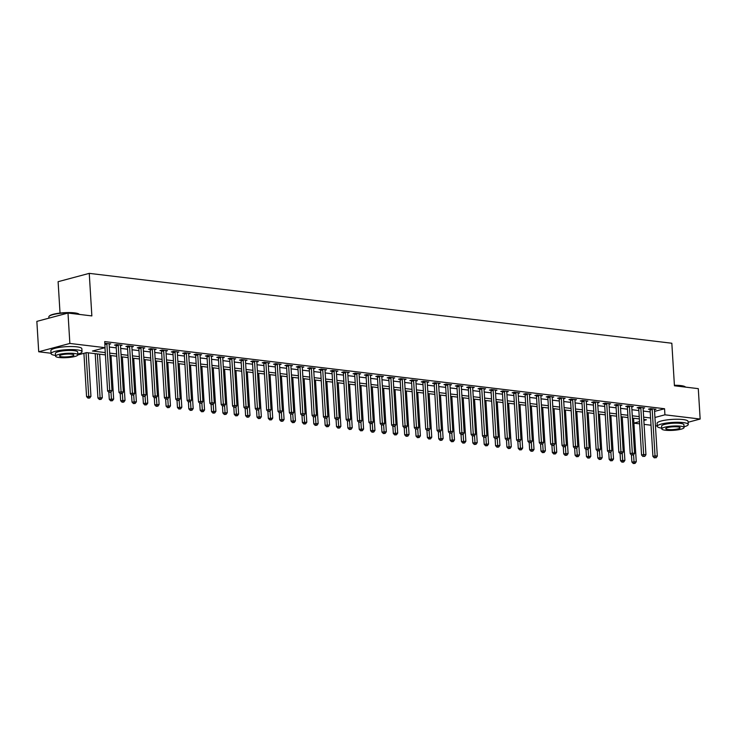 <?xml version="1.0" encoding="UTF-8"?>
<svg xmlns="http://www.w3.org/2000/svg" width="737" height="737" viewBox="0 0 737 737"><rect width="100%" height="100%" fill="white"/><g stroke="black" fill="none" stroke-linecap="round" stroke-linejoin="round"><path stroke-width="1.11" d="M60.029 313.068L58.103 281.691L89.251 273.363L671.831 343.239L674.438 385.783L698.289 388.648L700.15 419.04L688.109 422.255M657.247 425.958L655.442 425.737M651.02 425.212L644.083 424.374M639.661 423.849L633.894 423.158M51.037 353.253L38.711 351.77L69.858 343.442L105.078 347.671L92.447 351.042L105.262 352.581M69.858 343.442L67.997 313.05L36.85 321.378L38.711 351.77M654.567 411.403L664.562 408.74L104.709 341.59L105.078 347.671M109.316 347.035L116.253 347.864M120.684 348.398L127.612 349.227M132.043 349.762L138.971 350.591M143.402 351.125L150.339 351.954M154.761 352.479L161.698 353.318M166.12 353.843L173.057 354.681M177.479 355.206L184.416 356.045M188.847 356.57L195.775 357.399M200.206 357.933L207.134 358.762M211.565 359.297L218.502 360.126M222.924 360.66L229.861 361.489M234.283 362.024L241.22 362.853M245.651 363.387L252.579 364.216M257.01 364.751L263.938 365.58M268.369 366.105L275.306 366.943M279.728 367.468L286.665 368.307M291.087 368.832L298.024 369.67M302.446 370.195L309.383 371.024M313.815 371.559L320.742 372.388M325.174 372.922L332.101 373.751M336.533 374.285L343.47 375.115M347.892 375.649L354.829 376.478M359.251 377.012L366.188 377.841M370.619 378.376L377.547 379.205M381.978 379.73L388.906 380.568M393.337 381.093L400.274 381.932M404.696 382.457L411.633 383.295M416.055 383.82L422.992 384.65M427.414 385.184L434.351 386.013M438.782 386.547L445.71 387.376M450.141 387.911L457.069 388.74M461.5 389.274L468.437 390.103M472.859 390.638L479.796 391.467M484.218 392.001L491.155 392.83M495.586 393.365L502.514 394.194M506.945 394.719L513.873 395.557M518.304 396.082L525.241 396.921M529.663 397.446L536.6 398.275M541.022 398.809L547.959 399.638M552.382 400.173L559.319 401.002M563.75 401.536L570.678 402.365M575.109 402.899L582.037 403.729M586.468 404.263L593.405 405.092M597.827 405.626L604.764 406.455M609.186 406.99L616.123 407.819M620.554 408.344L627.482 409.182M631.913 409.708L638.841 410.546M643.272 411.071L650.209 411.909M654.539 409.081L654.502 409.228A1.244 0.884 75 0 0 654.465 409.68L656.013 409.256L650.568 408.602L648.459 409.173L649.942 409.348M643.18 407.718L643.143 407.865A1.244 0.884 75 0 0 643.106 408.316L644.654 407.902L639.2 407.248L637.1 407.81L638.574 407.985M631.821 406.354L631.784 406.511A1.244 0.884 75 0 0 631.738 406.953L633.295 406.538L627.841 405.884L625.741 406.446L627.215 406.621M620.453 404.991L620.416 405.147A1.244 0.884 75 0 0 620.379 405.59L621.936 405.175L616.482 404.521L614.372 405.083L615.856 405.258M609.094 403.636L609.057 403.784A1.244 0.884 75 0 0 609.02 404.226L610.577 403.812L605.123 403.157L603.013 403.719L604.497 403.894M597.735 402.273L597.698 402.42A1.244 0.884 75 0 0 597.661 402.863L599.218 402.448L593.764 401.794L591.654 402.356L593.138 402.531M586.376 400.91L586.339 401.057A1.244 0.884 75 0 0 586.302 401.499L587.85 401.085L582.396 400.431L580.295 400.992L581.769 401.168M575.017 399.546L574.98 399.694A1.244 0.884 75 0 0 574.943 400.136L576.491 399.721L571.037 399.067L568.936 399.629L570.41 399.804M563.648 398.183L563.612 398.33A1.244 0.884 75 0 0 563.575 398.772L565.132 398.358L559.678 397.704L557.577 398.266L559.051 398.45M552.289 396.819L552.253 396.967A1.244 0.884 75 0 0 552.216 397.418L553.773 396.994L548.319 396.34L546.209 396.902L547.692 397.086M540.93 395.456L540.894 395.603A1.244 0.884 75 0 0 540.857 396.055L542.414 395.631L536.96 394.977L534.85 395.539L536.333 395.723M529.571 394.092L529.534 394.24A1.244 0.884 75 0 0 529.498 394.691L531.045 394.277L525.592 393.622L523.491 394.184L524.974 394.359M518.212 392.729L518.175 392.876A1.244 0.884 75 0 0 518.139 393.328L519.686 392.913L514.233 392.259L512.132 392.821L513.606 392.996M506.853 391.365L506.816 391.522A1.244 0.884 75 0 0 506.77 391.964L508.327 391.55L502.874 390.896L500.773 391.458L502.247 391.633M495.485 390.011L495.448 390.159A1.244 0.884 75 0 0 495.411 390.601L496.968 390.186L491.515 389.532L489.405 390.094L490.888 390.269M484.126 388.648L484.089 388.795A1.244 0.884 75 0 0 484.052 389.237L485.609 388.823L480.156 388.169L478.046 388.731L479.529 388.906M472.767 387.284L472.73 387.432A1.244 0.884 75 0 0 472.693 387.874L474.241 387.459L468.796 386.805L466.687 387.367L468.17 387.542M461.408 385.921L461.371 386.068A1.244 0.884 75 0 0 461.334 386.51L462.882 386.096L457.428 385.442L455.328 386.004L456.802 386.179M450.049 384.557L450.012 384.705A1.244 0.884 75 0 0 449.975 385.147L451.523 384.732L446.069 384.078L443.969 384.64L445.443 384.825M438.681 383.194L438.644 383.341A1.244 0.884 75 0 0 438.607 383.793L440.164 383.369L434.71 382.715L432.61 383.277L434.084 383.461M427.322 381.83L427.285 381.978A1.244 0.884 75 0 0 427.248 382.429L428.805 382.006L423.351 381.351L421.242 381.913L422.725 382.098M415.963 380.467L415.926 380.614A1.244 0.884 75 0 0 415.889 381.066L417.446 380.642L411.992 379.988L409.883 380.559L411.366 380.734M404.604 379.104L404.567 379.251A1.244 0.884 75 0 0 404.53 379.702L406.078 379.288L400.624 378.634L398.524 379.196L399.998 379.371M393.245 377.74L393.208 377.897A1.244 0.884 75 0 0 393.171 378.339L394.719 377.924L389.265 377.27L387.165 377.832L388.639 378.007M381.886 376.386L381.849 376.533A1.244 0.884 75 0 0 381.803 376.976L383.36 376.561L377.906 375.907L375.806 376.469L377.28 376.644M370.518 375.022L370.481 375.17A1.244 0.884 75 0 0 370.444 375.612L372.001 375.197L366.547 374.543L364.437 375.105L365.921 375.28M359.159 373.659L359.122 373.806A1.244 0.884 75 0 0 359.085 374.249L360.642 373.834L355.188 373.18L353.078 373.742L354.561 373.917M347.8 372.296L347.763 372.443A1.244 0.884 75 0 0 347.726 372.885L349.274 372.471L343.829 371.817L341.719 372.378L343.202 372.553M336.44 370.932L336.404 371.079A1.244 0.884 75 0 0 336.367 371.522L337.915 371.107L332.461 370.453L330.36 371.015L331.834 371.19M325.081 369.569L325.045 369.716A1.244 0.884 75 0 0 325.008 370.167L326.555 369.744L321.102 369.09L319.001 369.652L320.475 369.836M313.64 368.795L315.196 368.38L309.743 367.726L307.642 368.288L309.116 368.472M302.354 366.842L302.317 366.989A1.244 0.884 75 0 0 302.281 367.441L303.837 367.017L298.384 366.363L296.274 366.934L297.757 367.109M290.995 365.478L290.958 365.626A1.244 0.884 75 0 0 290.922 366.077L292.478 365.663L287.025 365.008L284.915 365.57L286.398 365.745M279.636 364.115L279.599 364.271A1.244 0.884 75 0 0 279.563 364.714L281.11 364.299L275.656 363.645L273.556 364.207L275.03 364.382M268.277 362.761L268.24 362.908A1.244 0.884 75 0 0 268.204 363.35L269.751 362.936L264.297 362.282L262.197 362.844L263.671 363.019M256.918 361.397L256.881 361.545A1.244 0.884 75 0 0 256.835 361.987L258.392 361.572L252.938 360.918L250.838 361.48L252.312 361.655M245.55 360.034L245.513 360.181A1.244 0.884 75 0 0 245.476 360.623L247.033 360.209L241.579 359.555L239.47 360.117L240.953 360.292M234.191 358.67L234.154 358.818A1.244 0.884 75 0 0 234.117 359.26L235.674 358.845L230.22 358.191L228.111 358.753L229.594 358.928M222.832 357.307L222.795 357.454A1.244 0.884 75 0 0 222.758 357.896L224.306 357.482L218.861 356.828L216.752 357.39L218.235 357.565M211.473 355.943L211.436 356.091A1.244 0.884 75 0 0 211.399 356.542L212.947 356.118L207.493 355.464L205.393 356.026L206.867 356.211M200.114 354.58L200.077 354.727A1.244 0.884 75 0 0 200.031 355.179L201.588 354.755L196.134 354.101L194.034 354.663L195.508 354.847M188.746 353.216L188.709 353.364A1.244 0.884 75 0 0 188.672 353.815L190.229 353.392L184.775 352.737L182.675 353.309L184.149 353.484M177.387 351.853L177.35 352A1.244 0.884 75 0 0 177.313 352.452L178.87 352.037L173.416 351.383L171.306 351.945L172.79 352.12M166.028 350.49L165.991 350.637A1.244 0.884 75 0 0 165.954 351.088L167.511 350.674L162.057 350.02L159.947 350.582L161.431 350.757M154.669 349.126L154.632 349.283A1.244 0.884 75 0 0 154.595 349.725L156.143 349.31L150.689 348.656L148.588 349.218L150.062 349.393M143.31 347.772L143.273 347.919A1.244 0.884 75 0 0 143.236 348.361L144.784 347.947L139.33 347.293L137.229 347.855L138.703 348.03M131.951 346.408L131.914 346.556A1.244 0.884 75 0 0 131.868 346.998L133.425 346.583L127.971 345.929L125.87 346.491L127.344 346.666M120.582 345.045L120.546 345.192A1.244 0.884 75 0 0 120.509 345.635L122.066 345.22L116.612 344.566L114.502 345.128L115.985 345.303M109.223 343.682L109.187 343.829A1.244 0.884 75 0 0 109.15 344.271L110.707 343.857L104.811 343.322M67.997 313.05L91.858 315.915L89.251 273.363M664.562 408.74L664.931 414.811L700.15 419.04M654.944 417.483L664.931 414.811M109.693 353.115L116.621 353.944M121.052 354.469L127.989 355.308M132.411 355.833L139.348 356.671M143.77 357.196L150.707 358.035M155.129 358.56L162.066 359.389M166.498 359.923L173.425 360.752M177.857 361.287L184.784 362.116M189.216 362.65L196.153 363.479M200.575 364.014L207.512 364.843M211.934 365.377L218.871 366.206M223.302 366.74L230.23 367.57M234.661 368.104L241.589 368.933M246.02 369.458L252.957 370.296M257.379 370.822L264.316 371.66M268.738 372.185L275.675 373.014M280.097 373.548L287.034 374.378M291.465 374.912L298.393 375.741M302.824 376.275L309.752 377.104M314.183 377.639L321.12 378.468M325.542 379.002L332.479 379.831M336.901 380.366L343.838 381.195M348.269 381.729L355.197 382.558M359.628 383.083L366.556 383.922M370.987 384.447L377.924 385.285M382.346 385.81L389.283 386.649M393.705 387.174L400.642 388.003M405.064 388.537L412.001 389.366M416.433 389.901L423.36 390.73M427.792 391.264L434.719 392.093M439.151 392.628L446.088 393.457M450.51 393.991L457.447 394.82M461.869 395.354L468.806 396.184M473.237 396.709L480.165 397.547M484.596 398.072L491.524 398.91M495.955 399.436L502.892 400.274M507.314 400.799L514.251 401.628M518.673 402.162L525.61 402.992M530.032 403.526L536.969 404.355M541.4 404.889L548.328 405.719M552.759 406.253L559.687 407.082M564.118 407.616L571.055 408.445M575.477 408.98L582.414 409.809M586.836 410.343L593.773 411.172M598.204 411.697L605.132 412.536M609.563 413.061L616.491 413.899M620.923 414.424L627.86 415.253M632.282 415.788L639.219 416.617M643.641 417.151L650.578 417.98M105.4 354.884L86.551 352.618L77.855 354.948M643.843 420.449L646.413 419.768L643.788 419.454M639.357 418.92L632.42 418.091M627.998 417.557L621.061 416.727M616.639 416.193L609.702 415.364M605.27 414.83L598.343 414.001M593.911 413.466L586.984 412.637M582.552 412.103L575.615 411.274M571.193 410.749L564.256 409.91M559.834 409.385L552.897 408.547M548.475 408.022L541.538 407.183M537.107 406.658L530.179 405.829M525.748 405.295L518.82 404.466M514.389 403.931L507.452 403.102M503.03 402.568L496.093 401.739M491.671 401.204L484.734 400.375M480.303 399.841L473.375 399.012M468.944 398.477L462.016 397.648M457.585 397.114L450.648 396.285M446.226 395.76L439.289 394.921M434.867 394.396L427.93 393.558M423.508 393.033L416.571 392.204M412.14 391.669L405.212 390.84M400.781 390.306L393.853 389.477M389.422 388.943L382.485 388.113M378.063 387.579L371.126 386.75M366.704 386.216L359.767 385.387M355.335 384.852L348.408 384.023M343.976 383.489L337.049 382.66M332.617 382.135L325.68 381.296M321.258 380.771L314.321 379.933M309.899 379.408L302.962 378.569M298.54 378.044L291.603 377.215M287.172 376.681L280.244 375.852M275.813 375.317L268.885 374.488M264.454 373.954L257.517 373.125M253.095 372.59L246.158 371.761M241.736 371.227L234.799 370.398M230.368 369.863L223.44 369.034M219.009 368.509L212.081 367.671M207.65 367.146L200.713 366.307M196.291 365.782L189.354 364.944M184.932 364.419L177.995 363.59M173.564 363.055L166.636 362.226M162.204 361.692L155.277 360.863M150.845 360.329L143.908 359.499M139.486 358.965L132.549 358.136M128.127 357.602L121.19 356.772M116.768 356.238L109.831 355.409M633.894 423.112L639.523 421.61M652.19 409.404L650.089 409.965L652.927 456.406L655.027 455.844L652.19 409.404A1.244 0.884 75 0 0 652.098 408.943L652.042 408.786M655.175 457.677L656.087 457.778L655.175 457.677L655.027 455.844L657.303 456.111L654.465 409.68M650.089 409.965A1.244 0.884 75 0 0 649.997 409.505L649.758 408.823M652.927 456.406L654.336 457.898M656.087 457.778L657.303 456.111M631.452 454.996L631.876 462.035L636.261 461.74L633.599 418.229M633.571 454.766L634.133 463.297L633.286 463.527L635.036 463.407L634.133 463.297M636.261 461.74L635.036 463.407M633.286 463.527L631.876 462.035M640.831 408.04L638.73 408.602L641.568 455.042L643.668 454.48L640.831 408.04A1.244 0.884 75 0 0 640.739 407.579L640.683 407.423M643.816 456.314L644.728 456.424L643.816 456.314L643.668 454.48L645.944 454.757L643.106 408.316M638.73 408.602A1.244 0.884 75 0 0 638.629 408.141L638.389 407.46M641.568 455.042L642.977 456.535M644.728 456.424L645.944 454.757M629.472 406.677L627.362 407.239L630.209 453.679L632.309 453.117L629.472 406.677A1.244 0.884 75 0 0 629.38 406.216L629.324 406.059M632.457 454.95L633.369 455.061L632.457 454.95L632.309 453.117L634.585 453.393L631.738 406.953M627.362 407.239A1.244 0.884 75 0 0 627.27 406.778L627.03 406.096M630.209 453.679L631.618 455.171M633.369 455.061L634.585 453.393M618.113 405.313L616.003 405.875L618.84 452.315L620.95 451.753L618.113 405.313A1.244 0.884 75 0 0 618.011 404.853L617.956 404.696M621.098 453.587L622.01 453.697L621.098 453.587L620.95 451.753L623.226 452.03L620.379 405.59M616.003 405.875A1.244 0.884 75 0 0 615.911 405.414L615.671 404.733M618.84 452.315L620.25 453.808M622.01 453.697L623.226 452.03M620.093 453.633L620.517 460.671L624.893 460.376L622.231 416.866M622.212 453.412L622.774 461.933L621.927 462.163L623.677 462.044L622.774 461.933M624.893 460.376L623.677 462.044M621.927 462.163L620.517 460.671M608.725 452.269L609.158 459.308L613.534 459.013L610.872 415.502M610.853 452.048L611.406 460.57L610.568 460.8L612.318 460.68L611.406 460.57M613.534 459.013L612.318 460.68M610.568 460.8L609.158 459.308M597.366 450.906L597.799 457.944L602.175 457.649L599.513 414.139M599.494 450.685L600.047 459.215L599.209 459.437L600.959 459.317L600.047 459.215M602.175 457.649L600.959 459.317M599.209 459.437L597.799 457.944M606.744 403.959L604.644 404.521L607.481 450.952L609.591 450.39L606.744 403.959A1.244 0.884 75 0 0 606.652 403.489L606.597 403.332M609.739 452.223L610.641 452.334L609.739 452.223L609.591 450.39L611.857 450.666L609.02 404.226M604.644 404.521A1.244 0.884 75 0 0 604.552 404.051L604.312 403.369M607.481 450.952L608.891 452.444M610.641 452.334L611.857 450.666M586.007 449.552L586.44 456.581L590.816 456.286L588.154 412.775M588.135 449.321L588.688 457.852L587.85 458.073L589.6 457.953L588.688 457.852M590.816 456.286L589.6 457.953M587.85 458.073L586.44 456.581M674.401 385.276A15.145 2.911 -3.5 0 1 680.758 385.58A15.145 2.911 -3.5 0 1 685.272 386.851L685.594 387.128A15.514 2.985 176.5 0 0 681.034 385.875A15.514 2.985 176.5 0 0 674.419 385.571M684.028 426.787A15.514 2.985 176.5 0 0 688.238 424.457A15.514 2.985 176.5 0 0 683.282 422.596A15.514 2.985 176.5 0 0 666.478 423.038A15.514 2.985 176.5 0 0 657.275 426.355A15.514 2.985 176.5 0 0 661.734 428.151M688.238 424.457L688.054 421.417A15.514 2.985 176.5 0 0 683.098 419.556A15.514 2.985 176.5 0 0 666.285 420.007A15.514 2.985 176.5 0 0 657.082 423.314L657.275 426.355M661.78 428.879L661.605 426.087A11.166 2.147 -3.5 0 1 668.229 423.701A11.166 2.147 -3.5 0 1 680.334 423.379A11.166 2.147 -3.5 0 1 683.908 424.724L684.074 427.515A11.166 2.147 176.5 0 0 680.5 426.179A11.166 2.147 176.5 0 0 668.404 426.502A11.166 2.147 176.5 0 0 661.78 428.879A11.166 2.147 176.5 0 0 665.354 430.224A11.166 2.147 176.5 0 0 677.45 429.901A11.166 2.147 176.5 0 0 684.074 427.515M677.81 426.898A7.195 1.382 176.5 0 0 670.016 427.101A7.195 1.382 176.5 0 0 665.741 428.639A7.195 1.382 176.5 0 0 668.044 429.505A7.195 1.382 176.5 0 0 675.838 429.293A7.195 1.382 176.5 0 0 680.113 427.764A7.195 1.382 176.5 0 0 677.81 426.898M49.084 316.33L49.425 315.961A15.145 2.911 -3.5 0 1 59.54 313.133A15.145 2.911 -3.5 0 1 74.548 312.875A15.145 2.911 -3.5 0 1 79.062 314.146L79.384 314.423A15.514 2.985 176.5 0 0 74.824 313.17A15.514 2.985 176.5 0 0 59.448 313.437A15.514 2.985 176.5 0 0 49.084 316.33A15.514 2.985 176.5 0 0 48.817 316.938L48.891 318.163M77.827 354.082A15.514 2.985 176.5 0 0 82.037 351.752A15.514 2.985 176.5 0 0 77.072 349.882A15.514 2.985 176.5 0 0 60.268 350.333A15.514 2.985 176.5 0 0 51.065 353.649A15.514 2.985 176.5 0 0 55.524 355.446M82.037 351.752L81.844 348.712A15.514 2.985 176.5 0 0 76.888 346.851A15.514 2.985 176.5 0 0 60.084 347.293A15.514 2.985 176.5 0 0 50.881 350.609L51.065 353.649M55.57 356.174L55.404 353.382A11.166 2.147 -3.5 0 1 62.028 350.996A11.166 2.147 -3.5 0 1 74.124 350.674A11.166 2.147 -3.5 0 1 77.698 352.019L77.873 354.81A11.166 2.147 176.5 0 0 74.299 353.465A11.166 2.147 176.5 0 0 62.194 353.797A11.166 2.147 176.5 0 0 55.57 356.174A11.166 2.147 176.5 0 0 59.144 357.519A11.166 2.147 176.5 0 0 71.24 357.196A11.166 2.147 176.5 0 0 77.873 354.81M71.6 354.193A7.195 1.382 176.5 0 0 63.806 354.396A7.195 1.382 176.5 0 0 59.531 355.934A7.195 1.382 176.5 0 0 61.834 356.8A7.195 1.382 176.5 0 0 69.637 356.588A7.195 1.382 176.5 0 0 73.903 355.059A7.195 1.382 176.5 0 0 71.6 354.193M595.385 402.595L593.285 403.157L596.122 449.588L598.232 449.026L595.385 402.595A1.244 0.884 75 0 0 595.293 402.135L595.238 401.969M598.38 450.86L599.282 450.97L598.38 450.86L598.232 449.026L600.498 449.303L597.661 402.863M593.285 403.157A1.244 0.884 75 0 0 593.193 402.697L592.953 402.006M596.122 449.588L597.532 451.081M599.282 450.97L600.498 449.303M584.026 401.232L581.926 401.794L584.763 448.225L586.864 447.663L584.026 401.232A1.244 0.884 75 0 0 583.934 400.771L583.879 400.606M587.011 449.496L587.923 449.607L587.011 449.496L586.864 447.663L589.139 447.939L586.302 401.499M581.926 401.794A1.244 0.884 75 0 0 581.825 401.333L581.594 400.652M584.763 448.225L586.173 449.727M587.923 449.607L589.139 447.939M572.667 399.869L570.558 400.431L573.404 446.871L575.505 446.309L572.667 399.869A1.244 0.884 75 0 0 572.575 399.408L572.52 399.242M575.652 448.133L576.564 448.243L575.652 448.133L575.505 446.309L577.78 446.576L574.943 400.136M570.558 400.431A1.244 0.884 75 0 0 570.466 399.97L570.226 399.288M573.404 446.871L574.814 448.363M576.564 448.243L577.78 446.576M561.308 398.505L559.199 399.067L562.045 445.507L564.146 444.945L561.308 398.505A1.244 0.884 75 0 0 561.216 398.044L561.161 397.879M564.293 446.769L565.205 446.88L564.293 446.769L564.146 444.945L566.421 445.212L563.575 398.772M559.199 399.067A1.244 0.884 75 0 0 559.107 398.606L558.867 397.925M562.045 445.507L563.455 447M565.205 446.88L566.421 445.212M549.949 397.142L547.84 397.704L550.677 444.144L552.787 443.582L549.949 397.142A1.244 0.884 75 0 0 549.848 396.681L549.793 396.524M552.934 445.406L553.837 445.517L552.934 445.406L552.787 443.582L555.053 443.849L552.216 397.418M547.84 397.704A1.244 0.884 75 0 0 547.748 397.243L547.508 396.561M550.677 444.144L552.087 445.636M553.837 445.517L555.053 443.849M574.648 448.188L575.081 455.217L579.457 454.932L576.795 411.412M576.767 447.958L577.329 456.489L576.491 456.71L578.241 456.599L577.329 456.489M579.457 454.932L578.241 456.599M576.491 456.71L575.081 455.217M563.289 446.825L563.713 453.854L568.089 453.568L565.436 410.058M565.408 446.594L565.97 455.125L565.122 455.346L566.873 455.236L565.97 455.125M568.089 453.568L566.873 455.236M565.122 455.346L563.713 453.854M551.921 445.461L552.354 452.49L556.73 452.205L554.067 408.694M554.049 445.231L554.611 453.762L553.763 453.983L555.514 453.872L554.611 453.762M556.73 452.205L555.514 453.872M553.763 453.983L552.354 452.49M540.562 444.098L540.995 451.127L545.371 450.841L542.708 407.331M542.69 443.867L543.243 452.398L542.404 452.619L544.155 452.509L543.243 452.398M545.371 450.841L544.155 452.509M542.404 452.619L540.995 451.127M529.203 442.734L529.636 449.763L534.012 449.478L531.349 405.967M531.331 442.504L531.884 451.035L531.045 451.265L532.796 451.145L531.884 451.035M534.012 449.478L532.796 451.145M531.045 451.265L529.636 449.763M538.581 395.778L536.481 396.34L539.318 442.78L541.428 442.218L538.581 395.778A1.244 0.884 75 0 0 538.489 395.318L538.434 395.161M541.575 444.052L542.478 444.153L541.575 444.052L541.428 442.218L543.694 442.486L540.857 396.055M536.481 396.34A1.244 0.884 75 0 0 536.389 395.88L536.149 395.198M539.318 442.78L540.728 444.273M542.478 444.153L543.694 442.486M517.844 441.371L518.277 448.409L522.653 448.114L519.99 404.604M519.972 441.141L520.525 449.671L519.686 449.902L521.437 449.782L520.525 449.671M522.653 448.114L521.437 449.782M519.686 449.902L518.277 448.409M527.222 394.415L525.122 394.977L527.959 441.417L530.06 440.855L527.222 394.415A1.244 0.884 75 0 0 527.13 393.954L527.075 393.798M530.207 442.688L531.119 442.79L530.207 442.688L530.06 440.855L532.335 441.122L529.498 394.691M525.122 394.977A1.244 0.884 75 0 0 525.03 394.516L524.79 393.834M527.959 441.417L529.369 442.909M531.119 442.79L532.335 441.122M506.485 440.007L506.909 447.046L511.285 446.751L508.631 403.24M508.604 439.786L509.166 448.308L508.318 448.538L510.068 448.418L509.166 448.308M511.285 446.751L510.068 448.418M508.318 448.538L506.909 447.046M515.863 393.051L513.763 393.613L516.6 440.053L518.701 439.492L515.863 393.051A1.244 0.884 75 0 0 515.771 392.591L515.716 392.434M518.848 441.325L519.76 441.435L518.848 441.325L518.701 439.492L520.976 439.768L518.139 393.328M513.763 393.613A1.244 0.884 75 0 0 513.661 393.153L513.422 392.471M516.6 440.053L518.01 441.546M519.76 441.435L520.976 439.768M495.126 438.644L495.55 445.682L499.926 445.388L497.263 401.877M497.245 438.423L497.807 446.944L496.959 447.175L498.709 447.055L497.807 446.944M499.926 445.388L498.709 447.055M496.959 447.175L495.55 445.682M504.504 391.688L502.394 392.25L505.241 438.69L507.342 438.128L504.504 391.688A1.244 0.884 75 0 0 504.412 391.227L504.357 391.071M507.489 439.961L508.401 440.072L507.489 439.961L507.342 438.128L509.617 438.404L506.77 391.964M502.394 392.25A1.244 0.884 75 0 0 502.302 391.789L502.063 391.107M505.241 438.69L506.651 440.182M508.401 440.072L509.617 438.404M483.758 437.281L484.191 444.319L488.567 444.024L485.904 400.513M485.886 437.059L486.438 445.59L485.6 445.811L487.35 445.692L486.438 445.59M488.567 444.024L487.35 445.692M485.6 445.811L484.191 444.319M493.145 390.334L491.035 390.896L493.873 437.327L495.983 436.765L493.145 390.334A1.244 0.884 75 0 0 493.044 389.864L492.989 389.707M496.13 438.598L497.042 438.708L496.13 438.598L495.983 436.765L498.258 437.041L495.411 390.601M491.035 390.896A1.244 0.884 75 0 0 490.943 390.426L490.704 389.744M493.873 437.327L495.282 438.819M497.042 438.708L498.258 437.041M472.399 435.926L472.832 442.955L477.207 442.661L474.545 399.15M474.527 435.696L475.079 444.227L474.241 444.448L475.991 444.328L475.079 444.227M477.207 442.661L475.991 444.328M474.241 444.448L472.832 442.955M481.777 388.97L479.676 389.532L482.514 435.963L484.624 435.401L481.777 388.97A1.244 0.884 75 0 0 481.685 388.5L481.629 388.344M484.771 437.234L485.674 437.345L484.771 437.234L484.624 435.401L486.89 435.678L484.052 389.237M479.676 389.532A1.244 0.884 75 0 0 479.584 389.072L479.345 388.381M482.514 435.963L483.923 437.456M485.674 437.345L486.89 435.678M461.04 434.563L461.473 441.592L465.848 441.306L463.186 397.787M463.168 434.333L463.72 442.863L462.882 443.084L464.632 442.974L463.72 442.863M465.848 441.306L464.632 442.974M462.882 443.084L461.473 441.592M470.418 387.607L468.317 388.169L471.155 434.6L473.265 434.038L470.418 387.607A1.244 0.884 75 0 0 470.326 387.146L470.27 386.98M473.403 435.871L474.315 435.982L473.403 435.871L473.265 434.038L475.531 434.314L472.693 387.874M468.317 388.169A1.244 0.884 75 0 0 468.225 387.708L467.986 387.017M471.155 434.6L472.564 436.101M474.315 435.982L475.531 434.314M459.059 386.243L456.958 386.805L459.796 433.245L461.896 432.674L459.059 386.243A1.244 0.884 75 0 0 458.967 385.783L458.911 385.617M462.044 434.508L462.956 434.618L462.044 434.508L461.896 432.674L464.172 432.951L461.334 386.51M456.958 386.805A1.244 0.884 75 0 0 456.857 386.345L456.627 385.663M459.796 433.245L461.205 434.738M462.956 434.618L464.172 432.951M447.7 384.88L445.59 385.442L448.437 431.882L450.537 431.32L447.7 384.88A1.244 0.884 75 0 0 447.608 384.419L447.552 384.253M450.685 433.144L451.597 433.255L450.685 433.144L450.537 431.32L452.813 431.587L449.975 385.147M445.59 385.442A1.244 0.884 75 0 0 445.498 384.981L445.259 384.299M448.437 431.882L449.846 433.374M451.597 433.255L452.813 431.587M436.341 383.516L434.231 384.078L437.078 430.519L439.178 429.957L436.341 383.516A1.244 0.884 75 0 0 436.249 383.056L436.193 382.899M439.326 431.781L440.238 431.891L439.326 431.781L439.178 429.957L441.454 430.224L438.607 383.793M434.231 384.078A1.244 0.884 75 0 0 434.139 383.618L433.9 382.936M437.078 430.519L438.487 432.011M440.238 431.891L441.454 430.224M424.982 382.153L422.872 382.715L425.71 429.155L427.819 428.593L424.982 382.153A1.244 0.884 75 0 0 424.88 381.692L424.825 381.536M427.967 430.426L428.87 430.528L427.967 430.426L427.819 428.593L430.086 428.86L427.248 382.429M422.872 382.715A1.244 0.884 75 0 0 422.78 382.254L422.541 381.573M425.71 429.155L427.119 430.648M428.87 430.528L430.086 428.86M413.614 380.789L411.513 381.351L414.351 427.792L416.46 427.23L413.614 380.789A1.244 0.884 75 0 0 413.521 380.329L413.466 380.172M416.608 429.063L417.51 429.164L416.608 429.063L416.46 427.23L418.727 427.497L415.889 381.066M411.513 381.351A1.244 0.884 75 0 0 411.421 380.891L411.182 380.209M414.351 427.792L415.76 429.284M417.51 429.164L418.727 427.497M402.255 379.426L400.154 379.988L402.992 426.428L405.092 425.866L402.255 379.426A1.244 0.884 75 0 0 402.162 378.965L402.107 378.809M405.239 427.7L406.151 427.81L405.239 427.7L405.092 425.866L407.368 426.143L404.53 379.702M400.154 379.988A1.244 0.884 75 0 0 400.062 379.527L399.822 378.846M402.992 426.428L404.401 427.921M406.151 427.81L407.368 426.143M390.896 378.063L388.795 378.625L391.633 425.065L393.733 424.503L390.896 378.063A1.244 0.884 75 0 0 390.803 377.602L390.748 377.445M393.88 426.336L394.792 426.447L393.88 426.336L393.733 424.503L396.009 424.779L393.171 378.339M388.795 378.625A1.244 0.884 75 0 0 388.694 378.164L388.454 377.482M391.633 425.065L393.042 426.557M394.792 426.447L396.009 424.779M379.537 376.699L377.427 377.27L380.274 423.701L382.374 423.139L379.537 376.699A1.244 0.884 75 0 0 379.444 376.238L379.389 376.082M382.521 424.973L383.433 425.083L382.521 424.973L382.374 423.139L384.65 423.416L381.803 376.976M377.427 377.27A1.244 0.884 75 0 0 377.335 376.8L377.095 376.119M380.274 423.701L381.683 425.194M383.433 425.083L384.65 423.416M368.178 375.345L366.068 375.907L368.905 422.338L371.015 421.776L368.178 375.345A1.244 0.884 75 0 0 368.076 374.875L368.021 374.718M371.162 423.609L372.065 423.72L371.162 423.609L371.015 421.776L373.291 422.052L370.444 375.612M366.068 375.907A1.244 0.884 75 0 0 365.976 375.446L365.736 374.755M368.905 422.338L370.315 423.83M372.065 423.72L373.291 422.052M356.809 373.981L354.709 374.543L357.546 420.974L359.656 420.412L356.809 373.981A1.244 0.884 75 0 0 356.717 373.521L356.662 373.355M359.803 422.246L360.706 422.356L359.803 422.246L359.656 420.412L361.922 420.689L359.085 374.249M354.709 374.543A1.244 0.884 75 0 0 354.617 374.083L354.377 373.392M357.546 420.974L358.956 422.476M360.706 422.356L361.922 420.689M345.45 372.618L343.35 373.18L346.187 419.62L348.297 419.049L345.45 372.618A1.244 0.884 75 0 0 345.358 372.157L345.303 371.992M348.435 420.882L349.347 420.993L348.435 420.882L348.297 419.049L350.563 419.325L347.726 372.885M343.35 373.18A1.244 0.884 75 0 0 343.258 372.719L343.018 372.038M346.187 419.62L347.597 421.113M349.347 420.993L350.563 419.325M334.091 371.255L331.991 371.817L334.828 418.257L336.929 417.695L334.091 371.255A1.244 0.884 75 0 0 333.999 370.794L333.944 370.628M337.076 419.519L337.988 419.629L337.076 419.519L336.929 417.695L339.204 417.962L336.367 371.522M331.991 371.817A1.244 0.884 75 0 0 331.89 371.356L331.659 370.674M334.828 418.257L336.238 419.749M337.988 419.629L339.204 417.962M322.732 369.891L320.623 370.453L323.469 416.893L325.57 416.331L322.732 369.891A1.244 0.884 75 0 0 322.64 369.43L322.585 369.274M325.717 418.155L326.629 418.266L325.717 418.155L325.57 416.331L327.845 416.598L325.008 370.167M320.623 370.453A1.244 0.884 75 0 0 320.531 369.992L320.291 369.311M323.469 416.893L324.879 418.386M326.629 418.266L327.845 416.598M311.373 368.528L309.264 369.09L312.11 415.53L314.211 414.968L311.373 368.528A1.244 0.884 75 0 0 311.281 368.067L311.217 367.91M314.358 416.792L315.27 416.902L314.358 416.792L314.211 414.968L316.486 415.235L313.64 368.804A1.244 0.884 75 0 1 313.676 368.353L313.713 368.205M309.264 369.09A1.244 0.884 75 0 0 309.172 368.629L308.932 367.947M312.11 415.53L313.52 417.022M315.27 416.902L316.486 415.235M300.005 367.164L297.905 367.726L300.742 414.166L302.852 413.604L300.005 367.164A1.244 0.884 75 0 0 299.913 366.704L299.858 366.547M302.999 415.438L303.902 415.539L302.999 415.438L302.852 413.604L305.118 413.872L302.281 367.441M297.905 367.726A1.244 0.884 75 0 0 297.812 367.266L297.573 366.584M300.742 414.166L302.152 415.659M303.902 415.539L305.118 413.872M288.646 365.801L286.546 366.363L289.383 412.803L291.493 412.241L288.646 365.801A1.244 0.884 75 0 0 288.554 365.34L288.499 365.183M291.64 414.074L292.543 414.185L291.64 414.074L291.493 412.241L293.759 412.517L290.922 366.077M286.546 366.363A1.244 0.884 75 0 0 286.453 365.902L286.214 365.22M289.383 412.803L290.793 414.295M292.543 414.185L293.759 412.517M277.287 364.437L275.187 364.999L278.024 411.439L280.124 410.877L277.287 364.437A1.244 0.884 75 0 0 277.195 363.977L277.14 363.82M280.272 412.711L281.184 412.821L280.272 412.711L280.124 410.877L282.4 411.154L279.563 364.714M275.187 364.999A1.244 0.884 75 0 0 275.094 364.539L274.855 363.857M278.024 411.439L279.434 412.932M281.184 412.821L282.4 411.154M449.681 433.199L450.104 440.229L454.489 439.943L451.827 396.423M451.799 432.969L452.361 441.5L451.523 441.721L453.273 441.61L452.361 441.5M454.489 439.943L453.273 441.61M451.523 441.721L450.104 440.229M438.322 431.836L438.745 438.865L443.121 438.579L440.468 395.069M440.44 431.606L441.002 440.136L440.155 440.358L441.905 440.247L441.002 440.136M443.121 438.579L441.905 440.247M440.155 440.358L438.745 438.865M426.953 430.472L427.386 437.502L431.762 437.216L429.1 393.705M429.081 430.242L429.643 438.773L428.796 438.994L430.546 438.883L429.643 438.773M431.762 437.216L430.546 438.883M428.796 438.994L427.386 437.502M415.594 429.109L416.027 436.138L420.403 435.853L417.741 392.342M417.722 428.879L418.275 437.41L417.437 437.64L419.187 437.52L418.275 437.41M420.403 435.853L419.187 437.52M417.437 437.64L416.027 436.138M404.235 427.746L404.668 434.784L409.044 434.489L406.382 390.978M406.363 427.515L406.916 436.046L406.078 436.276L407.828 436.157L406.916 436.046M409.044 434.489L407.828 436.157M406.078 436.276L404.668 434.784M392.876 426.382L393.309 433.42L397.685 433.126L395.023 389.615M395.004 426.161L395.557 434.683L394.719 434.913L396.469 434.793L395.557 434.683M397.685 433.126L396.469 434.793M394.719 434.913L393.309 433.42M381.517 425.019L381.941 432.057L386.317 431.762L383.664 388.252M383.636 424.798L384.198 433.319L383.351 433.549L385.101 433.43L384.198 433.319M386.317 431.762L385.101 433.43M383.351 433.549L381.941 432.057M370.158 423.655L370.582 430.694L374.958 430.399L372.296 386.888M372.277 423.434L372.839 431.965L371.992 432.186L373.742 432.066L372.839 431.965M374.958 430.399L373.742 432.066M371.992 432.186L370.582 430.694M358.79 422.301L359.223 429.33L363.599 429.035L360.937 385.525M360.918 422.071L361.471 430.601L360.633 430.823L362.383 430.703L361.471 430.601M363.599 429.035L362.383 430.703M360.633 430.823L359.223 429.33M347.431 420.938L347.864 427.967L352.24 427.681L349.578 384.161M349.559 420.707L350.112 429.238L349.274 429.459L351.024 429.349L350.112 429.238M352.24 427.681L351.024 429.349M349.274 429.459L347.864 427.967M336.072 419.574L336.505 426.603L340.881 426.318L338.219 382.798M338.2 419.344L338.753 427.875L337.915 428.096L339.665 427.985L338.753 427.875M340.881 426.318L339.665 427.985M337.915 428.096L336.505 426.603M324.713 418.211L325.137 425.24L329.522 424.954L326.86 381.444M326.832 417.98L327.394 426.511L326.546 426.732L328.306 426.622L327.394 426.511M329.522 424.954L328.306 426.622M326.546 426.732L325.137 425.24M313.354 416.847L313.778 423.876L318.154 423.591L315.491 380.08M315.473 416.617L316.035 425.148L315.187 425.369L316.938 425.258L316.035 425.148M318.154 423.591L316.938 425.258M315.187 425.369L313.778 423.876M301.986 415.484L302.419 422.513L306.795 422.227L304.132 378.717M304.114 415.253L304.676 423.784L303.828 424.015L305.579 423.895L304.676 423.784M306.795 422.227L305.579 423.895M303.828 424.015L302.419 422.513M290.627 414.12L291.06 421.159L295.436 420.864L292.773 377.353M292.755 413.89L293.308 422.421L292.469 422.651L294.22 422.531L293.308 422.421M295.436 420.864L294.22 422.531M292.469 422.651L291.06 421.159M279.268 412.757L279.701 419.795L284.077 419.5L281.414 375.99M281.396 412.536L281.949 421.057L281.11 421.288L282.861 421.168L281.949 421.057M284.077 419.5L282.861 421.168M281.11 421.288L279.701 419.795M267.909 411.393L268.342 418.432L272.718 418.137L270.055 374.626M270.037 411.172L270.59 419.694L269.751 419.924L271.502 419.804L270.59 419.694M272.718 418.137L271.502 419.804M269.751 419.924L268.342 418.432M256.55 410.03L256.973 417.068L261.349 416.774L258.696 373.263M258.669 409.809L259.231 418.33L258.383 418.561L260.133 418.441L259.231 418.33M261.349 416.774L260.133 418.441M258.383 418.561L256.973 417.068M265.928 363.074L263.818 363.645L266.665 410.076L268.765 409.514L265.928 363.074A1.244 0.884 75 0 0 265.836 362.613L265.781 362.457M268.913 411.347L269.825 411.458L268.913 411.347L268.765 409.514L271.041 409.79L268.204 363.35M263.818 363.645A1.244 0.884 75 0 0 263.726 363.175L263.487 362.493M266.665 410.076L268.075 411.568M269.825 411.458L271.041 409.79M245.181 408.667L245.614 415.705L249.99 415.41L247.328 371.899M247.31 408.445L247.872 416.976L247.024 417.197L248.774 417.078L247.872 416.976M249.99 415.41L248.774 417.078M247.024 417.197L245.614 415.705M254.569 361.72L252.459 362.282L255.306 408.713L257.406 408.151L254.569 361.72A1.244 0.884 75 0 0 254.477 361.25L254.422 361.093M257.554 409.984L258.466 410.094L257.554 409.984L257.406 408.151L259.682 408.427L256.835 361.987M252.459 362.282A1.244 0.884 75 0 0 252.367 361.812L252.128 361.13M255.306 408.713L256.716 410.205M258.466 410.094L259.682 408.427M233.822 407.312L234.255 414.341L238.631 414.056L235.969 370.536M235.951 407.082L236.503 415.613L235.665 415.834L237.415 415.723L236.503 415.613M238.631 414.056L237.415 415.723M235.665 415.834L234.255 414.341M243.21 360.356L241.1 360.918L243.938 407.349L246.047 406.787L243.21 360.356A1.244 0.884 75 0 0 243.109 359.896L243.053 359.73M246.195 408.62L247.098 408.731L246.195 408.62L246.047 406.787L248.323 407.064L245.476 360.623M241.1 360.918A1.244 0.884 75 0 0 241.008 360.457L240.769 359.767M243.938 407.349L245.347 408.851M247.098 408.731L248.323 407.064M222.463 405.949L222.896 412.978L227.272 412.692L224.61 369.173M224.592 405.719L225.144 414.249L224.306 414.47L226.056 414.36L225.144 414.249M227.272 412.692L226.056 414.36M224.306 414.47L222.896 412.978M231.842 358.993L229.741 359.555L232.579 405.995L234.688 405.424L231.842 358.993A1.244 0.884 75 0 0 231.75 358.532L231.694 358.366M234.836 407.257L235.739 407.368L234.836 407.257L234.688 405.424L236.955 405.7L234.117 359.26M229.741 359.555A1.244 0.884 75 0 0 229.649 359.094L229.41 358.412M232.579 405.995L233.988 407.487M235.739 407.368L236.955 405.7M211.104 404.585L211.537 411.615L215.913 411.329L213.251 367.818M213.233 404.355L213.785 412.886L212.947 413.107L214.697 412.996L213.785 412.886M215.913 411.329L214.697 412.996M212.947 413.107L211.537 411.615M220.483 357.629L218.382 358.191L221.22 404.631L223.329 404.069L220.483 357.629A1.244 0.884 75 0 0 220.391 357.169L220.335 357.003M223.468 405.894L224.38 406.004L223.468 405.894L223.329 404.069L225.596 404.337L222.758 357.896M218.382 358.191A1.244 0.884 75 0 0 218.29 357.731L218.051 357.049M221.22 404.631L222.629 406.124M224.38 406.004L225.596 404.337M199.745 403.222L200.169 410.251L204.554 409.965L201.892 366.455M201.864 402.992L202.426 411.522L201.579 411.743L203.338 411.633L202.426 411.522M204.554 409.965L203.338 411.633M201.579 411.743L200.169 410.251M209.124 356.266L207.023 356.828L209.861 403.268L211.961 402.706L209.124 356.266A1.244 0.884 75 0 0 209.032 355.805L208.976 355.639M212.109 404.53L213.021 404.641L212.109 404.53L211.961 402.706L214.237 402.973L211.399 356.542M207.023 356.828A1.244 0.884 75 0 0 206.922 356.367L206.692 355.685M209.861 403.268L211.27 404.76M213.021 404.641L214.237 402.973M188.386 401.858L188.81 408.888L193.186 408.602L190.524 365.091M190.505 401.628L191.067 410.159L190.22 410.38L191.97 410.269L191.067 410.159M193.186 408.602L191.97 410.269M190.22 410.38L188.81 408.888M197.765 354.902L195.655 355.464L198.502 401.905L200.602 401.343L197.765 354.902A1.244 0.884 75 0 0 197.673 354.442L197.617 354.285M200.75 403.167L201.662 403.277L200.75 403.167L200.602 401.343L202.878 401.61L200.031 355.179M195.655 355.464A1.244 0.884 75 0 0 195.563 355.004L195.323 354.322M198.502 401.905L199.911 403.397M201.662 403.277L202.878 401.61M177.018 400.495L177.451 407.524L181.827 407.239L179.165 363.728M179.146 400.265L179.699 408.795L178.861 409.026L180.611 408.906L179.699 408.795M181.827 407.239L180.611 408.906M178.861 409.026L177.451 407.524M186.406 353.539L184.296 354.101L187.143 400.541L189.243 399.979L186.406 353.539A1.244 0.884 75 0 0 186.314 353.078L186.249 352.922M189.391 401.812L190.303 401.914L189.391 401.812L189.243 399.979L191.519 400.246L188.672 353.815M184.296 354.101A1.244 0.884 75 0 0 184.204 353.64L183.964 352.959M187.143 400.541L188.552 402.034M190.303 401.914L191.519 400.246M165.659 399.132L166.092 406.17L170.468 405.875L167.806 362.364M167.787 398.901L168.34 407.432L167.502 407.662L169.252 407.543L168.34 407.432M170.468 405.875L169.252 407.543M167.502 407.662L166.092 406.17M175.037 352.175L172.937 352.737L175.775 399.178L177.884 398.616L175.037 352.175A1.244 0.884 75 0 0 174.945 351.715L174.89 351.558M178.032 400.449L178.934 400.55L178.032 400.449L177.884 398.616L180.15 398.892L177.313 352.452M172.937 352.737A1.244 0.884 75 0 0 172.845 352.277L172.605 351.595M175.775 399.178L177.184 400.67M178.934 400.55L180.15 398.892M154.3 397.768L154.733 404.806L159.109 404.512L156.447 361.001M156.428 397.547L156.981 406.069L156.143 406.299L157.893 406.179L156.981 406.069M159.109 404.512L157.893 406.179M156.143 406.299L154.733 404.806M163.678 350.812L161.578 351.374L164.415 397.814L166.525 397.252L163.678 350.812A1.244 0.884 75 0 0 163.586 350.351L163.531 350.195M166.673 399.085L167.575 399.196L166.673 399.085L166.525 397.252L168.791 397.529L165.954 351.088M161.578 351.374A1.244 0.884 75 0 0 161.486 350.913L161.246 350.232M164.415 397.814L165.825 399.307M167.575 399.196L168.791 397.529M142.941 396.405L143.374 403.443L147.75 403.148L145.088 359.638M145.069 396.184L145.622 404.705L144.784 404.935L146.534 404.816L145.622 404.705M147.75 403.148L146.534 404.816M144.784 404.935L143.374 403.443M152.319 349.449L150.219 350.011L153.056 396.451L155.157 395.889L152.319 349.449A1.244 0.884 75 0 0 152.227 348.988L152.172 348.831M155.304 397.722L156.216 397.833L155.304 397.722L155.157 395.889L157.432 396.165L154.595 349.725M150.219 350.011A1.244 0.884 75 0 0 150.127 349.55L149.887 348.868M153.056 396.451L154.466 397.943M156.216 397.833L157.432 396.165M140.96 348.094L138.851 348.656L141.697 395.087L143.798 394.525L140.96 348.094A1.244 0.884 75 0 0 140.868 347.624L140.813 347.468M143.945 396.359L144.857 396.469L143.945 396.359L143.798 394.525L146.073 394.802L143.236 348.361M138.851 348.656A1.244 0.884 75 0 0 138.759 348.186L138.519 347.505M141.697 395.087L143.107 396.58M144.857 396.469L146.073 394.802M129.601 346.731L127.492 347.293L130.338 393.724L132.439 393.162L129.601 346.731A1.244 0.884 75 0 0 129.509 346.261L129.454 346.104M132.586 394.995L133.498 395.106L132.586 394.995L132.439 393.162L134.714 393.438L131.868 346.998M127.492 347.293A1.244 0.884 75 0 0 127.4 346.832L127.16 346.141M130.338 393.724L131.748 395.216M133.498 395.106L134.714 393.438M118.242 345.367L116.133 345.929L118.97 392.36L121.08 391.798L118.242 345.367A1.244 0.884 75 0 0 118.141 344.907L118.086 344.741M121.227 393.632L122.13 393.742L121.227 393.632L121.08 391.798L123.355 392.075L120.509 345.635M116.133 345.929A1.244 0.884 75 0 0 116.041 345.469L115.801 344.787M118.97 392.36L120.38 393.862M122.13 393.742L123.355 392.075M131.582 395.041L132.006 402.08L136.382 401.785L133.729 358.274M133.701 394.82L134.263 403.351L133.415 403.572L135.166 403.452L134.263 403.351M136.382 401.785L135.166 403.452M133.415 403.572L132.006 402.08M120.214 393.687L120.647 400.716L125.023 400.421L122.36 356.911M122.342 393.457L122.904 401.987L122.056 402.209L123.807 402.089L122.904 401.987M125.023 400.421L123.807 402.089M122.056 402.209L120.647 400.716M108.855 392.324L109.288 399.353L113.664 399.067L111.001 355.547M110.983 392.093L111.536 400.624L110.697 400.845L112.448 400.735L111.536 400.624M113.664 399.067L112.448 400.735M110.697 400.845L109.288 399.353M95.211 353.659L97.929 397.989L102.305 397.704L99.642 354.184M97.367 353.917L100.177 399.261L99.338 399.482L101.089 399.371L100.177 399.261M102.305 397.704L101.089 399.371M99.338 399.482L97.929 397.989M104.967 347.698L107.611 391.006L109.721 390.444L106.874 344.004A1.244 0.884 75 0 0 106.782 343.543L106.727 343.378M109.868 392.268L110.771 392.379L109.868 392.268L109.721 390.444L111.987 390.711L109.15 344.271M107.611 391.006L109.021 392.499M110.771 392.379L111.987 390.711M83.917 353.327L86.57 396.626L90.946 396.34L88.283 352.83M86.026 352.765L88.818 397.897L87.979 398.118L89.73 398.008L88.818 397.897M90.946 396.34L89.73 398.008M87.979 398.118L86.57 396.626M652.098 408.943L649.997 409.505M640.739 407.579L638.629 408.141M629.38 406.216L627.27 406.778M618.011 404.853L615.911 405.414M606.652 403.489L604.552 404.051M595.293 402.135L593.193 402.697M583.934 400.771L581.825 401.333M572.575 399.408L570.466 399.97M561.216 398.044L559.107 398.606M549.848 396.681L547.748 397.243M538.489 395.318L536.389 395.88M527.13 393.954L525.03 394.516M515.771 392.591L513.661 393.153M504.412 391.227L502.302 391.789M493.044 389.864L490.943 390.426M481.685 388.5L479.584 389.072M470.326 387.146L468.225 387.708M458.967 385.783L456.857 386.345M447.608 384.419L445.498 384.981M436.249 383.056L434.139 383.618M424.88 381.692L422.78 382.254M413.521 380.329L411.421 380.891M402.162 378.965L400.062 379.527M390.803 377.602L388.694 378.164M379.444 376.238L377.335 376.8M368.076 374.875L365.976 375.446M356.717 373.521L354.617 374.083M345.358 372.157L343.258 372.719M333.999 370.794L331.89 371.356M322.64 369.43L320.531 369.992M311.281 368.067L309.172 368.629M299.913 366.704L297.812 367.266M288.554 365.34L286.453 365.902M277.195 363.977L275.094 364.539M265.836 362.613L263.726 363.175M254.477 361.25L252.367 361.812M243.109 359.896L241.008 360.457M231.75 358.532L229.649 359.094M220.391 357.169L218.29 357.731M209.032 355.805L206.922 356.367M197.673 354.442L195.563 355.004M186.314 353.078L184.204 353.64M174.945 351.715L172.845 352.277M163.586 350.351L161.486 350.913M152.227 348.988L150.127 349.55M140.868 347.624L138.759 348.186M129.509 346.261L127.4 346.832M118.141 344.907L116.041 345.469M106.874 344.004L104.884 344.538M106.782 343.543L104.857 344.059"/></g></svg>

